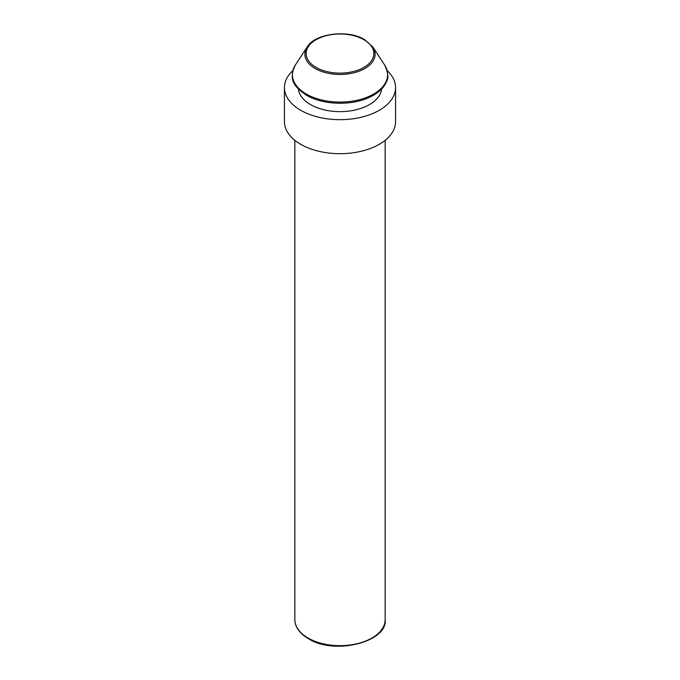 <?xml version="1.0" encoding="UTF-8"?>
<svg xmlns="http://www.w3.org/2000/svg" width="680" height="680" viewBox="0 0 680 680"><rect width="100%" height="100%" fill="white"/><g stroke="black" fill="none" stroke-linecap="round" stroke-linejoin="round"><path stroke-width="1.02" d="M292.833 70.618A55.573 32.087 0 0 0 284.427 87.584L284.427 121.618A55.573 32.087 0 0 0 300.704 144.305A55.573 32.087 0 0 0 361.267 151.257A55.573 32.087 0 0 0 395.573 121.618L395.573 87.584A55.573 32.087 0 0 0 387.166 70.618M284.427 87.584A55.573 32.087 0 0 0 300.704 110.27A55.573 32.087 0 0 0 361.267 117.232A55.573 32.087 0 0 0 395.573 87.584M381.607 89.012A41.675 24.063 180 0 1 354.807 110.083A41.675 24.063 180 0 1 310.53 104.601A41.675 24.063 180 0 1 298.392 89.012M384.548 64.88L384.548 64.88A47.617 27.489 180 0 1 365.832 97.699A47.617 27.489 180 0 1 306.332 94.044A47.617 27.489 180 0 1 295.451 64.88L307.148 47.014A35.114 20.273 0 0 0 307.148 47.014A35.114 20.273 0 0 0 315.172 68.519A35.114 20.273 0 0 0 359.048 71.213A35.114 20.273 0 0 0 372.852 47.014A35.114 20.273 0 0 0 372.844 47.014L384.548 64.88C388.144 72.539 388.841 77.987 386.639 81.234C384.03 88.009 377.927 93.542 368.33 97.826C350.302 105.961 322.337 104.779 306.51 95.242C295.111 87.278 287.7 80.266 295.451 64.88M316.047 67.388A33.873 19.559 0 0 0 363.953 67.388A33.873 19.559 0 0 0 363.953 39.729A33.873 19.559 0 0 0 316.047 39.729A33.873 19.559 0 0 0 316.047 67.388M294.848 619.599C294.933 626.917 299.438 633.267 308.363 638.664C334.73 655.656 387.966 641.69 385.152 619.599A45.152 26.07 180 0 1 357.28 643.679A45.152 26.07 180 0 1 308.074 638.035A45.152 26.07 180 0 1 294.848 619.599L294.848 140.318M372.844 47.014L364.65 39.661C348.007 29.104 314.483 33.651 307.156 47.014M385.152 619.599L385.152 140.318"/></g></svg>
